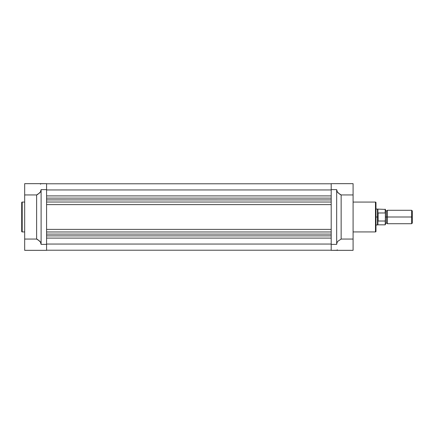 <?xml version="1.0" encoding="UTF-8"?>
<svg xmlns="http://www.w3.org/2000/svg" width="434" height="434" viewBox="0 0 434 434"><rect width="100%" height="100%" fill="white"/><g stroke="black" fill="none" stroke-linecap="round" stroke-linejoin="round"><path stroke-width="0.65" d="M21.7 202.569L21.7 231.43A0.499 0.499 0 0 0 22.199 231.93L22.199 202.07A0.499 0.499 0 0 0 21.7 202.569L21.7 231.43A0.499 0.499 0 0 0 22.199 231.93L24.684 231.93L22.199 231.93L22.199 202.07L24.684 202.07L22.199 202.07A0.499 0.499 0 0 0 21.7 202.569L21.7 202.64M41.105 250.337L24.684 250.337L46.579 250.337L46.579 244.369L41.105 244.369L40.416 241.982L37.595 239.481L36.63 239.058L24.684 239.058L24.684 194.942L36.63 194.942L36.63 239.058L24.684 239.058L24.684 250.337L24.684 194.942L36.63 194.942L37.595 194.519L40.416 192.018L41.105 189.631L46.579 189.631L46.579 183.663L41.029 183.718L46.579 183.663L46.579 244.369L46.579 189.631L41.105 189.631L41.105 244.369L41.105 189.631L40.796 191.248L39.895 192.739L36.63 194.942L36.63 239.058L39.895 241.261L40.796 242.752L41.105 244.369L46.579 244.369L46.579 250.337L41.105 250.337M46.579 183.663L24.684 183.663L24.684 194.942L24.684 183.68M40.796 183.886L40.416 184.157M331.196 244.049L46.579 244.049L331.196 244.049M46.579 250.212L331.196 250.212L46.579 250.212M46.579 199.9L331.196 199.922L46.579 199.9M331.196 198.126L46.579 198.126L331.196 198.126M46.579 195.902L331.196 195.902L46.579 195.902M46.579 189.951L331.196 189.951L46.579 189.951M46.579 238.098L331.196 238.098L46.579 238.098M46.579 235.874L331.196 235.874L46.579 235.874M46.579 234.094L331.196 234.094L46.579 234.094M46.579 231.978L331.196 231.978L46.579 231.978M46.579 229.391L331.196 229.391L46.579 229.391M46.579 204.609L331.196 204.609L46.579 204.609M46.579 202.022L331.196 202.022L46.579 202.022M375.974 231.43L375.974 202.569A0.499 0.499 0 0 0 375.481 202.07L375.481 231.93A0.499 0.499 0 0 0 375.974 231.43L375.974 202.569A0.499 0.499 0 0 0 375.481 202.07L353.086 202.07L375.481 202.07L375.481 231.93L353.086 231.93L375.481 231.93A0.499 0.499 0 0 0 375.974 231.43L375.974 231.36M353.086 250.32L353.086 194.942L341.146 194.942L341.146 239.058L337.874 241.261L336.974 242.752L336.67 244.369L331.196 244.369L331.196 250.337L353.086 250.337L353.086 239.058L341.146 239.058L341.146 194.942L337.874 192.739L336.974 191.248L336.67 189.631L336.67 244.369L336.67 189.631L331.196 189.631L331.196 244.369L331.196 183.663L353.086 183.663L331.196 183.663L331.196 189.631L336.67 189.631L337.354 192.018L340.18 194.519L341.146 194.942L353.086 194.942L353.086 239.058L341.146 239.058L337.874 241.261L336.974 242.752L336.67 244.369L331.196 244.369L331.196 250.337L336.746 250.282M353.086 194.942L353.086 183.663L353.086 194.942M353.086 250.337L336.67 250.337M336.974 250.114L337.354 249.843M412.3 210.929L411.654 210.284L387.421 210.284L387.421 217L387.421 210.284L387.421 217L386.428 217L386.428 211.027L386.428 222.973L386.428 217L387.421 217L387.421 223.716L387.421 217L411.654 217L411.654 210.284L411.654 217L412.3 217L412.3 210.929L412.3 217L411.654 217L411.654 223.716L411.654 217L387.421 217L387.421 223.716L386.428 222.973L385.43 223.716M385.18 221.036L377.965 220.993L377.471 217L375.974 217L377.471 217L377.471 224.964L377.906 224.839L377.906 220.716L377.906 224.839L385.18 224.839L385.43 217L386.428 217L386.428 222.973L386.428 217L385.43 217L385.43 209.41L385.43 213.468L385.18 212.964L377.965 213.007L377.471 217L377.471 209.036L377.499 217.976L377.965 220.993L378.117 212.964L378.117 221.036L385.278 221.004M385.43 219.571L385.43 220.732M385.332 220.939L385.387 213.17M375.974 224.964L377.471 224.964L377.906 209.161L377.906 213.284L378.117 212.964L385.18 212.964L385.18 209.161L385.311 213.034M386.428 217L386.428 211.027L386.428 217M412.3 223.071L412.3 217L412.3 223.071L411.654 223.716L387.421 223.716M385.43 224.59L385.387 220.83M46.579 183.788L331.196 183.788M387.421 210.284L386.428 211.027L385.43 210.284M385.43 209.41L375.974 209.036"/></g></svg>
